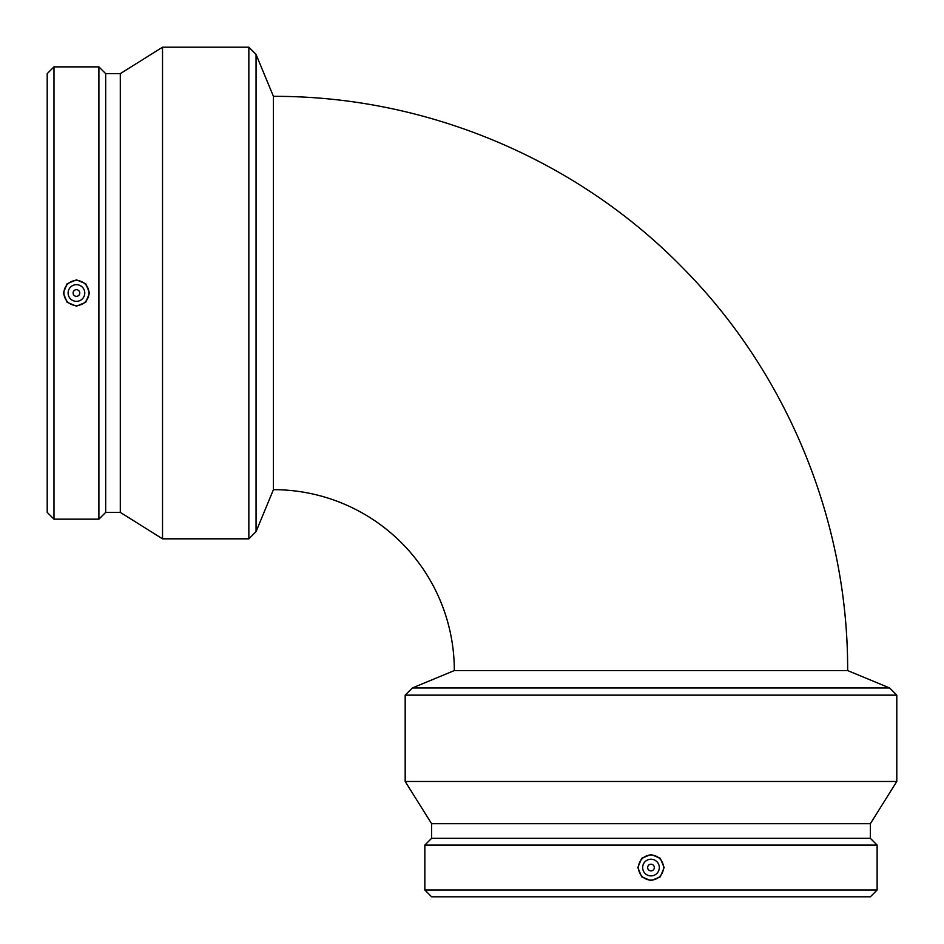 <?xml version="1.0" encoding="UTF-8"?>
<svg xmlns="http://www.w3.org/2000/svg" width="944" height="944" viewBox="0 0 944 944"><rect width="100%" height="100%" fill="white"/><g stroke="black" fill="none" stroke-linecap="round" stroke-linejoin="round"><path stroke-width="1.42" d="M273.43 96.359C425.484 95.733 576.418 158.946 682.63 267.742C787.591 373.529 848.219 521.548 847.641 670.57L454.335 670.57A180.906 180.906 0 0 0 273.43 489.665L273.43 96.359L256.048 54.398L256.048 531.625L248.85 538.823L248.85 47.2L256.048 54.398M650.982 687.952L889.602 687.952L896.8 695.15L405.177 695.15L412.375 687.952L650.982 687.952M650.982 864.232A3.328 3.328 0 0 0 648.103 869.223A3.328 3.328 0 0 0 653.873 869.223A3.328 3.328 0 0 0 650.982 864.232M650.982 859.229A8.331 8.331 0 0 1 658.204 871.725A8.331 8.331 0 0 1 643.773 871.725A8.331 8.331 0 0 1 650.982 859.229M650.982 880.056A12.496 12.496 0 0 1 638.486 867.56A12.496 12.496 0 0 1 650.982 855.063A12.496 12.496 0 0 1 663.49 867.56A12.496 12.496 0 0 1 650.982 880.056M637.825 867.56L641.684 858.273L650.982 854.438L660.281 858.273L664.151 867.56L660.281 876.846L650.982 880.681L641.684 876.846L637.825 867.56M424.835 890.015L431.62 896.8L870.356 896.8L877.129 890.015L877.129 845.104L424.835 845.104L424.835 890.015L877.129 890.015M424.835 845.104L431.62 838.319L870.356 838.319L877.129 845.104M431.62 838.319L431.62 823.699L870.356 823.699L896.8 781.479L896.8 695.15M431.62 823.699L405.177 781.479L896.8 781.479M273.43 489.665L256.048 531.625M79.768 293.018A3.328 3.328 0 0 0 74.777 290.127A3.328 3.328 0 0 0 74.777 295.897A3.328 3.328 0 0 0 79.768 293.018M84.771 293.018A8.331 8.331 0 0 1 72.275 300.227A8.331 8.331 0 0 1 72.275 285.796A8.331 8.331 0 0 1 84.771 293.018M63.944 293.018A12.496 12.496 0 0 1 76.44 280.51A12.496 12.496 0 0 1 88.937 293.018A12.496 12.496 0 0 1 76.44 305.514A12.496 12.496 0 0 1 63.944 293.018M76.44 279.849L85.727 283.719L89.562 293.018L85.727 302.316L76.44 306.175L67.154 302.316L63.319 293.018L67.154 283.719L76.44 279.849M53.985 66.871L47.2 73.644L47.2 512.38L53.985 519.165L98.896 519.165L98.896 66.871L53.985 66.871L53.985 519.165M98.896 66.871L105.681 73.644L105.681 512.38L98.896 519.165M105.681 73.644L120.301 73.644L120.301 512.38L162.521 538.823L248.85 538.823M120.301 73.644L162.521 47.2L162.521 538.823M454.335 670.57L412.375 687.952M847.641 670.57L889.602 687.952M870.356 838.319L870.356 823.699M405.177 781.479L405.177 695.15M105.681 512.38L120.301 512.38M162.521 47.2L248.85 47.2"/></g></svg>
